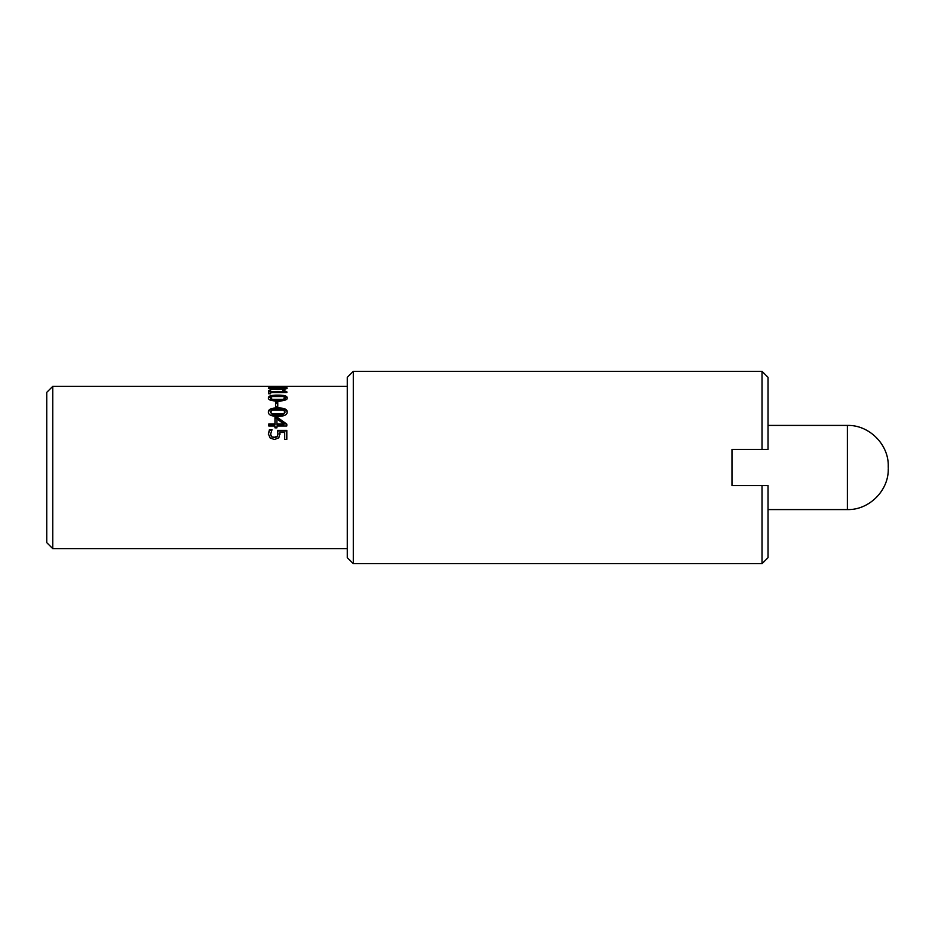 <?xml version="1.0" encoding="UTF-8"?>
<svg xmlns="http://www.w3.org/2000/svg" width="935" height="935" viewBox="0 0 935 935"><rect width="100%" height="100%" fill="white"/><g stroke="black" fill="none" stroke-linecap="round" stroke-linejoin="round"><path stroke-width="1.4" d="M275.58 403.23L277.765 403.23M277.765 406.55L275.58 406.55L275.58 402.26L277.765 402.26L277.765 406.55M270.402 397.913L270.402 398.941L272.307 400.32L277.8 400.671L283.305 400.32L285.175 398.941L285.175 397.913L283.282 396.569L272.342 396.557L270.402 397.913L272.307 399.315L283.305 399.303L285.175 397.913M268.403 398.941C268.357 397.024 271.489 396.113 277.777 396.195C284.17 396.124 287.302 397.036 287.174 398.941M287.174 397.913C287.185 399.981 284.065 401.033 277.8 401.045C271.43 401.022 268.298 399.97 268.403 397.913C268.357 395.973 271.489 395.037 277.777 395.119C284.17 395.049 287.302 395.984 287.174 397.913M277.765 386.845L275.58 386.377L277.765 386.845M276.62 386.354L272.763 386.354M270.402 388.083L277.8 388.82L285.175 388.083L272.342 387.569L270.402 388.083L270.402 389.042M285.175 389.03L285.175 388.083M285.175 388.516L286.414 388.715M269.163 388.726L270.402 388.516M287.174 388.083C287.185 388.96 284.065 389.427 277.8 389.463C271.43 389.416 268.298 388.96 268.403 388.083C268.357 387.359 271.489 387.032 277.777 387.102C284.17 387.043 287.302 387.37 287.174 388.083M270.624 393.635L268.777 393.81L268.777 390.561L270.624 390.561L270.624 391.671L282.709 391.671L282.709 390.561L284.357 390.561L286.87 391.835L286.87 392.525L270.624 392.525L270.624 393.81M282.709 391.707L284.357 391.707L284.766 392.525M268.777 391.707L270.624 391.707M284.357 391.707L284.357 390.561M282.709 392.525L282.709 391.671M270.624 392.525L270.624 391.671M270.402 412.019L272.307 414.778L277.8 415.257L283.305 414.766L285.175 412.019L283.282 410.079L272.342 410.068L270.402 412.019L272.307 413.983L283.305 413.971L285.175 412.019M268.403 412.838C268.357 410.079 271.489 408.747 277.777 408.829C284.17 408.759 287.302 410.091 287.174 412.838M287.174 412.019C287.185 414.918 284.065 416.356 277.8 416.356C271.43 416.344 268.298 414.895 268.403 412.019C268.357 409.214 271.489 407.859 277.777 407.94C284.17 407.882 287.302 409.238 287.174 412.019M283.959 424.011L283.959 424.654L276.924 424.654L276.924 424.011L283.959 424.011L276.924 419.02L276.924 424.011M274.972 418.249L277.52 418.249L286.811 424.735M268.777 424.654L274.972 424.654L274.972 417.501L277.52 417.501L286.811 424.093L286.811 425.986L276.924 425.986L276.924 427.844L274.972 427.844L274.972 425.986L268.777 425.986L268.777 424.011L274.972 424.011M277.52 418.249L277.52 417.501M271.98 429.866L270.495 434.483L271.582 436.832L274.528 437.673L277.122 436.738L277.952 434.074L277.52 430.369L286.811 430.369L286.811 439.415L284.696 439.415L284.696 432.449L279.892 432.449L279.986 434.436M277.637 430.918L286.811 430.918M268.403 434.448L269.42 430.264L271.699 430.264M279.892 432.449L278.864 437.779L274.504 439.52L270.168 438.024L268.403 433.945L269.42 429.714L271.98 429.714M277.122 436.738L277.952 433.571M271.582 436.832L274.528 437.229L277.122 436.283M270.495 433.992L271.582 436.376M52.757 548.646L46.75 542.639L46.75 392.361L52.757 386.354L52.757 548.646L347.282 548.646M768.032 449.466L762.025 449.466L768.032 449.466L768.032 377.343L762.025 371.324L762.025 449.466L731.976 449.466L731.976 485.534L731.976 449.466M353.301 563.676L347.282 557.657L347.282 377.343L353.301 371.324L353.301 563.676L762.025 563.676L762.025 485.534L768.032 485.534L731.976 485.534M768.032 485.534L768.032 557.657L762.025 563.676M888.25 467.5L888.25 466.296L888.25 467.5M768.032 425.425L847.379 425.425C869.082 424.759 888.916 444.581 888.25 466.296M272.307 400.32L272.307 399.315M283.305 400.32L283.305 399.303M277.777 396.195L277.777 395.119M272.307 389.276L272.307 388.668M283.305 389.276L283.305 388.668M272.307 414.778L272.307 413.983M283.305 414.766L283.305 413.971M277.777 408.829L277.777 407.94M888.25 468.704C888.916 490.419 869.082 510.241 847.379 509.575L847.379 425.425M52.757 386.354L273.032 386.354M276.316 386.354L347.282 386.354M353.301 371.324L762.025 371.324M847.379 509.575L768.032 509.575"/></g></svg>
